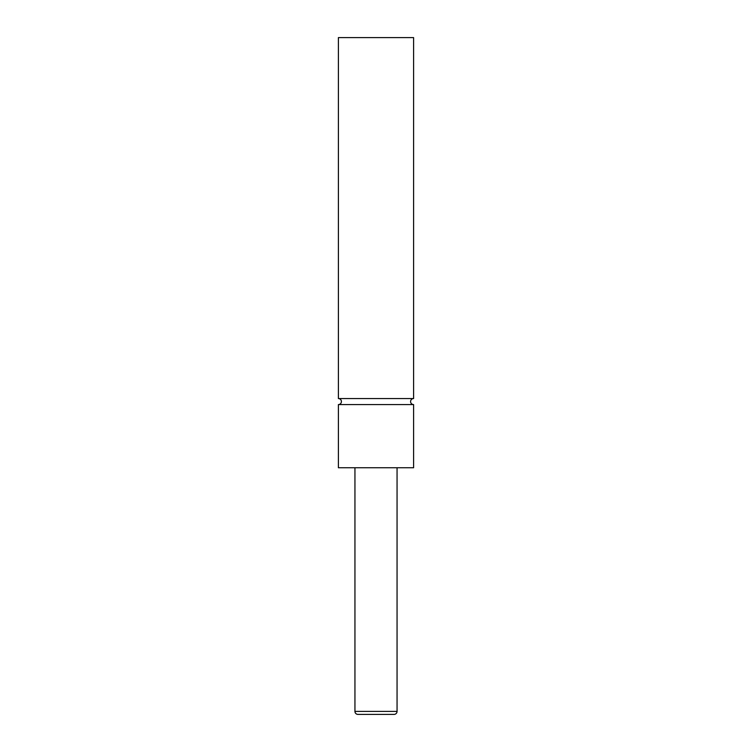 <?xml version="1.0" encoding="UTF-8"?>
<svg xmlns="http://www.w3.org/2000/svg" width="752" height="752" viewBox="0 0 752 752"><rect width="100%" height="100%" fill="white"/><g stroke="black" fill="none" stroke-linecap="round" stroke-linejoin="round"><path stroke-width="1.13" d="M338.4 404.576A3.008 3.008 0 0 0 341.408 401.568A3.008 3.008 0 0 0 338.4 398.56L413.6 398.56A3.008 3.008 0 0 0 410.592 401.568A3.008 3.008 0 0 0 413.6 404.576L413.6 467.744L338.4 467.744L338.4 404.576L413.6 404.576M354.944 467.744L354.944 711.392A3.008 3.008 0 0 0 357.952 714.4L394.048 714.4A3.008 3.008 0 0 0 397.056 711.392L397.056 467.744M413.6 398.56L413.6 37.6L338.4 37.6L338.4 398.56M354.944 711.392L397.056 711.392"/></g></svg>
